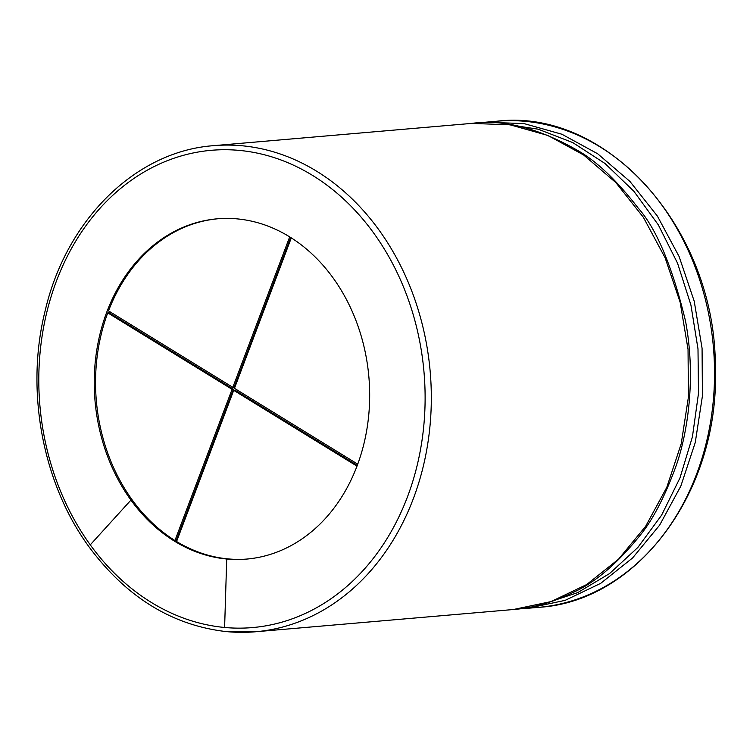 <?xml version="1.0" encoding="UTF-8"?>
<svg xmlns="http://www.w3.org/2000/svg" width="753" height="753" viewBox="0 0 753 753"><rect width="100%" height="100%" fill="white"/><g stroke="black" fill="none" stroke-linecap="round" stroke-linejoin="round"><path stroke-width="1.13" d="M130.937 500.096A170.771 137.451 85.1 0 1 102.982 323.197A170.771 137.451 85.1 0 1 217.278 218.812A170.771 137.451 85.1 0 1 368.895 377.131A170.771 137.451 85.1 0 1 246.636 559.084A170.771 137.451 85.1 0 1 226.719 559.008A170.771 137.451 85.1 0 1 130.937 500.096L90.266 544.852A239.52 192.787 85.1 0 1 141.809 173.359A239.52 192.787 85.1 0 1 420.315 344.639A239.52 192.787 85.1 0 1 224.61 627.475A239.52 192.787 85.1 0 1 90.266 544.852M357.007 466.154L233.712 390.318L176.578 541.52A170.771 137.451 -94.9 0 0 228.027 558.895A170.771 137.451 -94.9 0 0 247.295 559.027M217.928 218.756A170.771 137.451 -94.9 0 0 108.498 310.885L232.828 387.343L234.145 387.23L290.705 237.534M107.754 312.862L232.084 389.32L174.95 540.522A170.771 137.451 -94.9 0 1 132.246 499.983A170.771 137.451 -94.9 0 1 107.754 312.862L109.063 312.749A170.771 137.451 85.1 0 1 109.524 311.516M174.95 540.522L176.258 540.409A170.771 137.451 85.1 0 0 176.851 540.776M109.063 312.749L233.392 389.207L176.258 540.409M232.084 389.32L233.392 389.207M233.712 390.318L235.021 390.205L357.289 465.41M289.679 236.894L232.828 387.343M357.75 464.177L234.456 388.341L291.298 237.91M496.82 121.233A243.953 196.354 85.1 0 1 713.43 347.397A243.953 196.354 85.1 0 1 538.771 607.332L527.429 608.311L565.126 600.367L600.659 583.368L632.586 557.964L659.656 525.123L680.816 486.137L695.254 442.529L702.427 395.956L702.069 348.225L694.2 301.153L679.121 256.557L657.416 216.12L629.913 181.417L597.666 153.763L561.907 134.241L524.032 123.586L485.478 122.212L496.82 121.233C607.812 107.717 715.962 230.098 715.35 367.511C719.943 490.222 638.356 601.478 538.771 607.332M502.458 123.746L538.197 129.187L572.779 142.59L605.035 163.514L633.875 191.262L658.32 224.874L677.559 263.23L690.925 305.04L697.993 348.884L698.502 393.301L692.431 436.796L679.987 477.891L661.586 515.203L637.838 547.469L609.544 573.579L577.683 592.63L543.365 603.991M513.395 609.516C533.068 608.038 553.069 602.296 573.4 592.3C595.039 582.662 617.272 563.677 640.106 535.336C652.729 519.918 664.588 497.131 675.705 466.954C686.632 436.749 696.732 380.67 685.522 321.051C672.231 266.204 656.4 228.488 638.036 207.894C616.641 180.268 596.564 161.161 577.815 150.562C538.781 128.123 503.324 119.078 471.453 123.417L510.007 124.791L547.883 135.446L583.631 154.977L615.879 182.621L643.382 217.335L665.097 257.761L680.175 302.367L688.044 349.439L688.402 397.17L681.22 443.733L666.782 487.351L645.622 526.338L618.552 559.168L586.625 584.582L551.102 601.572L513.395 609.516L255.559 631.767A243.953 196.354 85.1 0 1 227.095 631.663M213.607 145.668A243.953 196.354 85.1 0 1 430.208 371.841A243.953 196.354 85.1 0 1 255.559 631.767L226.822 631.663C172.484 625.564 126.645 597.421 89.296 547.224C42.441 483.567 25.075 390.176 45.227 310.471C66.518 219.321 135.888 151.202 213.607 145.668L471.453 123.417M224.61 627.475L226.719 559.008M478.569 122.955L485.478 122.212M520.398 608.763L527.429 608.311"/></g></svg>
